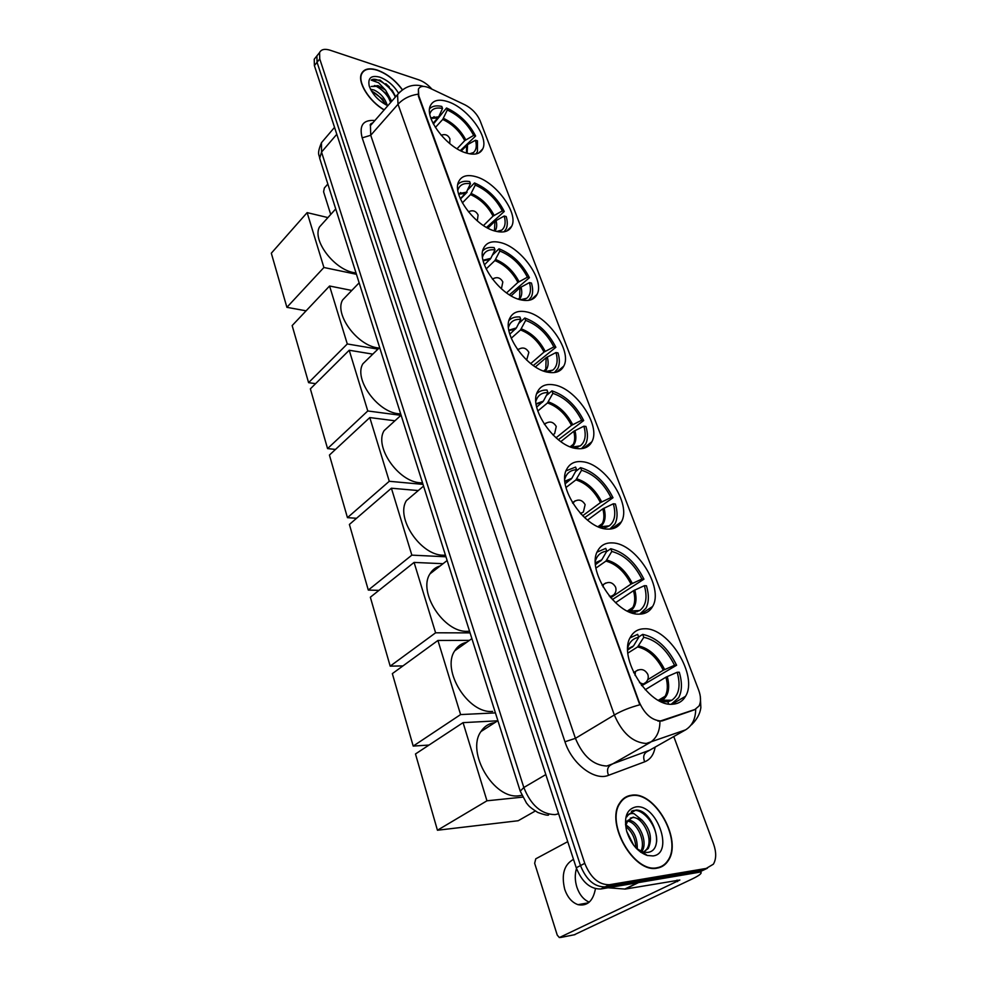 <?xml version="1.0" encoding="UTF-8"?>
<svg xmlns="http://www.w3.org/2000/svg" width="987" height="987" viewBox="0 0 987 987"><rect width="100%" height="100%" fill="white"/><g stroke="black" fill="none" stroke-linecap="round" stroke-linejoin="round"><path stroke-width="1.48" d="M548.636 372.346C555.989 373.444 561.048 371.359 563.787 366.091C572.374 351.039 547.378 315.309 525.997 311.793C518.187 310.313 512.821 312.398 509.884 318.048C501.211 333.026 527.379 369.841 548.636 372.346M639.033 614.136C645.239 614.124 649.754 611.57 652.592 606.487C664.239 587.684 635.788 543.06 612.409 542.912C605.697 542.579 600.812 545.194 597.752 550.758C586.019 569.339 615.789 615.394 639.033 614.136M607.227 529.069C613.865 529.414 618.59 526.996 621.415 521.802C631.902 504.357 604.71 463.15 582.046 461.694C574.915 460.978 569.844 463.446 566.809 469.096C556.224 486.369 584.686 528.872 607.227 529.069M577.136 448.591C584.156 449.319 589.054 447.049 591.842 441.794C601.33 425.594 575.285 387.323 553.275 384.77C545.799 383.672 540.555 385.954 537.57 391.629C527.996 407.705 555.262 447.16 577.136 448.591M521.58 299.999C529.254 301.467 534.423 299.579 537.101 294.336C544.91 280.333 520.865 246.812 500.076 242.481C491.982 240.631 486.505 242.506 483.642 248.107C475.746 262.048 500.902 296.594 521.58 299.999M495.881 231.266C503.826 233.092 509.095 231.414 511.71 226.22C518.829 213.167 495.671 181.583 475.426 176.562C467.085 174.354 461.521 175.994 458.721 181.522C451.515 194.538 475.746 227.072 495.881 231.266M466.666 153.108C474.883 155.354 480.25 153.923 482.779 148.827C489.17 136.811 466.987 107.238 447.37 101.513C438.771 98.885 433.108 100.267 430.406 105.658C423.929 117.65 447.136 148.112 466.666 153.108M672.715 704.2C678.427 703.83 682.708 701.202 685.521 696.304C698.5 676.009 668.643 627.387 644.511 628.781C638.256 628.83 633.592 631.557 630.533 636.973C617.492 656.947 648.706 707.173 672.715 704.2M660.562 720.942L694.947 709.468L699.03 705.976C701.14 701.856 701.004 696.514 698.623 689.987L480.138 120.784C477.091 113.912 472.045 108.595 465.013 104.856L429.592 88.04C423.879 85.524 420.154 85.894 418.402 89.163L418.772 95.751L638.996 701.572C644.338 713.749 651.519 720.214 660.562 720.942M657.268 868.104C661.882 867.302 665.509 864.846 668.174 860.726C682.794 840.27 655.023 791.006 631.692 795.214C626.622 795.806 622.637 798.409 619.737 803.011C605.142 823.133 634.012 873.791 657.268 868.104M659.402 867.61L660.451 866.808M402.437 89.731C395.392 80.218 387.027 73.667 377.33 70.089C369.274 67.609 363.993 68.806 361.489 73.692C357.171 82.118 369.113 101.34 384.128 109.952M626.091 796.904L627.313 796.719M694.947 709.468L695.687 709.184C695.601 718.844 692.22 725.753 685.533 729.886L646.251 743.47C632.766 742.569 622.131 733.07 614.333 714.983C621.588 710.763 630.064 707.371 639.798 704.804L418.402 96.171L418.402 89.163M694.157 709.912L662.092 720.942L657.947 721.09M431.924 89.151C427.914 84.635 423.583 81.551 418.944 79.885L330.139 50.226C324.735 48.548 321.207 49.338 319.578 52.558L316.901 55.889L318.591 53.791L316.901 55.889L317.061 62.267L580.492 865.574C586.327 879.997 594.556 887.091 605.154 886.857L703.102 870.287L713.379 864.193C716.389 858.998 716.439 852.237 713.539 843.885L673.776 736.549M319.578 52.558L319.751 58.936L584.76 863.366C590.633 877.813 598.875 884.932 609.472 884.71L707.383 868.239L703.102 870.287L707.383 868.239M625.166 797.903L623.92 798.286M698.833 872.323L703.114 870.275L605.154 886.857C594.556 887.091 586.327 879.997 580.492 865.574L317.061 62.267L316.901 55.889L314.236 59.22L314.384 65.598L576.248 867.77C582.059 882.156 590.251 889.238 600.849 888.991L698.833 872.323L703.102 870.287M315.926 57.11L314.236 59.22M624.117 798.643L622.933 799.125M631.828 795.571C626.807 796.176 622.859 798.742 619.996 803.295C605.549 823.22 634.123 873.335 657.132 867.721C661.697 866.931 665.3 864.489 667.928 860.417C682.399 840.171 654.912 791.401 631.828 795.571M633.42 844.897L626.992 832.275M626.733 831.412L633.728 845.304M625.499 824.676C633.728 829.956 637.639 838.16 637.244 849.276M626.005 826.835C632.198 831.807 635.455 838.79 635.801 847.784M628.102 820.197C638.145 819.679 649.088 842.343 641.587 851.892L641.168 852.46M625.733 821.085L627.325 821.122M627.498 821.147C637.17 822.06 646.645 842.479 640.427 851.978M636.368 848.388L642.586 851.867L647.336 852.435C666.361 850.831 652.752 809.192 635.875 810.056L627.855 814.818L626.831 816.866C628.423 814.053 630.841 812.992 634.086 813.695L641.982 820.098L633.21 817.125L627.757 820.715L626.412 824.046M641.982 820.098C650.47 829.253 652.555 838.716 648.249 848.524L643.376 852.102M643.006 852.2L641.106 852.46M630.323 818.112L632.297 817.606C642.266 815.928 654.356 839.468 646.571 849.375L643.993 851.892M652.999 855.939C674.676 853.545 656.577 803.171 635.813 806.934C626.844 809.106 623.759 817.088 626.585 830.857C630.644 843.601 637.528 851.806 647.238 855.47L652.999 855.939M658.144 867.943L659.23 867.24M631.359 811.326C640.736 805.799 657.922 824.959 656.626 841.874M589.227 902.155C583.613 899.725 579.492 894.74 576.889 887.202C574.878 880.688 574.742 874.445 576.482 868.474M573.496 859.356C564.132 864.538 561.196 874.494 564.7 889.238C567.5 897.356 571.942 902.5 578.012 904.672C587.29 906.399 593.101 901.082 595.445 888.719M699.647 871.928L701.152 872.693C701.177 874.001 698.105 876.135 691.924 879.096L574.2 934.8M567.722 841.664L535.768 858.826L534.658 863.292L557.236 935.096L559.358 937.576L679.846 880.022L625.227 889.077L608.017 887.769M402.314 89.817C395.343 80.379 387.04 73.865 377.404 70.311C369.446 67.856 364.215 69.041 361.735 73.877C357.442 82.242 369.335 101.328 384.239 109.816M370.495 89.225L374.147 90.051C380.735 93.333 385.115 98.466 387.286 105.473M371.272 90.705L382.549 99.107L385.633 104.647M395.676 96.738L392.295 90.446L380.032 80.083L371.198 80.12L378.589 82.76L385.572 90.138L377.972 85.598L371.149 86.511L377.379 86.288L386.99 94.333L390.655 102.488M385.572 90.138L391.74 101.242M398.452 93.062C393.764 85.425 387.546 80.12 379.81 77.159C371.137 74.987 367.62 77.973 369.261 86.116C372.481 94.592 378.675 101.13 387.829 105.72M371.198 80.12C376.084 76.196 391.234 86.449 395.281 97.182M374.641 85.511C381.216 88.559 386.41 93.58 390.235 100.538M371.433 90.977C377.281 93.999 381.944 98.527 385.448 104.548M385.769 83.661L389.371 86.967M638.614 636.985L642.697 634.37C656.54 637.38 667.841 647.669 676.613 665.226L674.553 665.275C666.558 649.434 656.306 640.107 643.795 637.294L637.627 646.917L627.929 653.061M647.731 679.698L663.301 670.198L674.553 665.275M668.631 703.965L667.829 701.819L671.863 700.215C679.068 694.947 680.845 685.632 677.193 672.258L665.917 677.181L645.202 689.716M494.771 722.669C488.861 723.434 484.259 726.407 480.928 731.577C465.802 752.242 494.105 800.075 519.285 795.719L521.802 795.3M676.613 665.226L641.784 685.706M667.163 701.794L667.878 700.202M669.223 701.436L669.655 700.215M627.769 650.001L633.531 645.93L638.737 637.306L637.639 634.357L630.101 637.849M671.271 704.212L678.649 697.71C682.128 691.06 682.338 682.56 679.266 672.209L677.193 672.258M638.737 637.306C633.407 638.244 629.78 641.587 627.831 647.336M643.795 637.294L642.697 634.37M660.871 701.56L667.829 701.819M661.611 701.893L662.894 702.423M535.238 811.043L518.187 820.74L437.438 830.24L415.478 753.969L463.063 722.644L497.645 720.806M463.063 722.644L486.961 800.802L437.438 830.24M522.678 797.126L486.961 800.802M606.45 551.758L610.78 548.698C624.475 552.276 635.529 562.43 643.931 579.172L641.871 579.085C634.222 563.984 624.191 554.78 611.804 551.462L605.919 561.097L595.963 568.068M610.743 597.777L631.014 584.094L641.871 579.085M634.986 613.68L634.518 612.409L639.724 610.509C646.041 605.697 647.583 597.431 644.375 585.686L633.494 590.682L615.53 602.724M466.654 642.315C461.534 643.388 457.561 646.214 454.76 650.791C441.115 670.185 468.344 714.144 492.624 711.393M643.931 579.172L612.359 599.565M635.196 612.298L635.813 610.719M637.183 611.767L637.516 610.62M595.519 564.613L601.811 559.802L606.783 551.178L605.747 548.39L597.123 552.103M639.749 614.136L645.979 608.202C648.965 602.317 649.125 594.84 646.436 585.76L644.375 585.686M606.783 551.178C601.071 551.795 597.271 555.052 595.395 560.937M611.804 551.462L610.78 548.698M630.804 612.495L634.518 612.409M429.037 745.049L413.208 746.086L392.345 673.627L437.932 640.464L469.38 640.378M437.932 640.464L460.596 714.576L413.208 746.086M495.425 712.898L460.596 714.576M575.569 471.515L580.578 467.641C594.137 471.737 604.945 481.755 613.001 497.732L610.953 497.534C603.612 483.124 593.804 474.031 581.553 470.268L575.914 479.892L565.97 487.516M582.638 515.782L600.466 502.593L610.953 497.534M603.217 528.415L609.263 525.849C614.802 521.481 616.147 514.128 613.322 503.789L602.81 508.848L587.475 520.112M440.116 565.97C435.711 567.217 432.331 569.844 429.974 573.866C417.637 592.052 443.866 632.704 467.32 631.335L469.553 631.224M613.001 497.732L584.612 517.657M604.945 527.663L605.401 526.256M606.771 527.144L607.017 526.083M565.218 483.766L571.806 478.325L576.556 469.713L575.581 467.085L566.057 470.848M609.867 529.081L615.037 523.764C617.615 518.557 617.726 511.957 615.37 503.975L613.322 503.789M576.556 469.713C570.523 469.997 566.612 473.106 564.798 479.016M581.553 470.268L580.578 467.641M601.811 528.033L603.045 527.934M402.955 665.917L390.186 666.139L370.347 597.221L414.084 562.417L443.027 563.7M414.084 562.417L435.6 632.803L390.186 666.139M470.071 632.877L435.6 632.803M546.342 395.553L551.955 390.852C565.378 395.392 575.952 405.287 583.687 420.548L581.651 420.252C574.594 406.484 565.008 397.514 552.88 393.344L547.489 402.955L537.792 411.011M556.026 437.796L571.498 425.36L581.651 420.252M573.903 447.962L580.344 445.828C585.217 441.88 586.401 435.329 583.897 426.187L573.731 431.294L560.826 441.596M415.046 493.303L406.447 500.557C395.269 517.607 420.573 555.41 443.249 555.225L445.47 555.225M583.687 420.548L558.321 439.721M576.198 447.654L576.519 446.42M577.888 447.16L578.049 446.186M536.694 407.076L543.381 401.129L547.933 392.555L547.008 390.062C542.702 389.902 539.284 391.136 536.731 393.751M581.466 448.666L585.71 443.977C587.931 439.363 588.005 433.515 585.933 426.47L583.897 426.187M547.933 392.555C541.641 392.505 537.619 395.405 535.879 401.277M552.88 393.344L551.955 390.852M378.946 590.374L368.299 590.078L349.398 524.455L391.395 488.22L418.278 490.564M391.395 488.22L411.85 555.138L368.299 590.078M445.964 556.791L411.85 555.138M518.631 323.563L524.813 317.999C538.075 322.934 548.427 332.705 555.866 347.301L553.843 346.918C547.057 333.742 537.681 324.896 525.689 320.368L520.519 329.954L511.241 338.245M530.71 363.586L544.022 352.063L553.843 346.918M547.538 372.124L552.868 370.088C557.161 366.51 558.198 360.662 555.977 352.544L546.132 357.689L535.423 366.905M391.37 424.015L384.116 430.616C373.95 446.605 398.378 481.94 420.351 482.779L422.547 482.89M555.866 347.301L533.301 365.511M548.834 371.902L549.043 370.828M550.388 371.445L550.499 370.544M509.81 334.186L516.411 327.906L520.778 319.369L519.902 317C515.251 316.593 511.611 317.752 509.008 320.491M554.423 372.531L557.852 368.459C559.777 364.351 559.826 359.169 558 352.927L555.977 352.544M520.778 319.369C514.276 318.986 510.18 321.663 508.49 327.4M525.689 320.368L524.813 317.999M356.554 518.274L347.449 517.657L329.424 455.069L369.792 417.575L394.923 420.783M369.792 417.575L389.273 481.286L347.449 517.657M423.016 484.383L389.273 481.286M492.34 255.214L499.015 248.786C512.13 254.078 522.271 263.714 529.427 277.692L527.416 277.236C520.889 264.602 511.71 255.88 499.854 251.031L494.882 260.58L486.147 268.945M506.578 292.905L517.904 282.405L527.416 277.236M522.37 300.159L526.725 298.271C530.512 295.027 531.413 289.808 529.451 282.59L519.902 287.748L511.143 295.829M368.978 357.862L362.858 363.821C353.593 378.823 377.207 411.998 398.526 413.75L400.697 413.935M490.613 258.668L491.168 257.595M529.427 277.692L509.428 294.805M522.752 300.085L522.876 299.172M524.196 299.666L524.245 298.851M484.407 264.824L490.798 258.347L494.993 249.847L494.154 247.601C489.194 246.935 485.394 248.008 482.754 250.797M528.65 300.356L531.376 296.865C533.042 293.201 533.066 288.599 531.45 283.047L529.451 282.59M494.993 249.847C488.331 249.143 484.173 251.574 482.52 257.138M499.854 251.031L499.015 248.786M335.494 449.43L327.561 448.591L310.362 388.853L349.213 350.249L372.802 354.136M349.213 350.249L367.781 410.974L327.561 448.591M400.919 415.33L367.781 410.974M467.344 190.257L474.488 182.94C487.442 188.554 497.374 198.054 504.271 211.465L502.284 210.934C495.992 198.819 486.986 190.207 475.278 185.075L470.503 194.587L462.372 202.866M483.494 225.554L493.044 216.116L502.284 210.934M498.324 231.772L501.815 230.082C505.159 227.158 505.961 222.47 504.221 216.03L494.956 221.211L487.911 228.133M460.707 192.539L459.387 193.896M347.769 294.62L342.612 299.962C334.149 314.051 356.986 345.351 377.7 347.88L379.033 348.066M460.473 199.016L467.085 192.268L466.777 191.429M504.271 211.465L486.566 227.405M499.212 231.501L499.225 230.785M460.337 198.72L466.419 192.181L470.454 183.73L469.664 181.583C464.445 180.683 460.51 181.62 457.857 184.421M504.036 231.822L506.171 228.885C507.626 225.616 507.639 221.507 506.208 216.56L504.221 216.03M470.454 183.73C463.68 182.718 459.473 184.89 457.857 190.244M475.278 185.075L474.488 182.94M315.593 383.659L308.586 382.66L292.152 325.587L329.572 286.008L351.791 290.449M329.572 286.008L347.288 343.957L308.586 382.66M377.959 349.127L347.288 343.957M433.416 124.029L446.543 107.978C459.325 113.912 469.01 123.264 475.623 136.033L473.649 135.416C467.628 123.881 458.844 115.405 447.296 109.989L442.731 119.439L435.378 127.446M457.055 148.753L464.741 140.623L473.649 135.416M470.811 154.009L473.415 152.59C476.314 149.999 477.005 145.879 475.475 140.228L467.567 144.645L461.25 150.999M434.058 116.626L432.985 117.811M323.724 222.235L319.529 226.899C311.892 239.989 333.89 269.315 353.914 272.646L356.036 273.017M475.623 136.033L460.349 150.555M433.046 123.326L438.684 116.836L442.534 108.459L441.781 106.436C436.316 105.227 432.244 106.004 429.592 108.767M475.907 153.96L477.449 151.628L477.449 140.833L475.475 140.228M442.534 108.459C435.649 107.102 431.405 108.952 429.801 114.036M447.296 109.989L446.543 107.978M306.093 310.831L286.896 307.327L271.314 253.203L307.142 212.624L327.918 217.584M307.142 212.624L323.909 267.489L286.896 307.327M356.443 274.3L323.909 267.489M327.844 184.038L324.378 187.962L323.576 191.749L330.719 214.475M662.882 720.485L662.092 720.942M655.121 747.11C653.863 754.599 650.384 759.509 644.684 761.816L608.535 775.313C594.729 781.285 571.892 763.876 564.959 741.768L362.192 137.872L370.73 135.268L575.421 738.35C582.848 756.116 593.286 765.344 606.771 766.035L649.656 750.206M362.192 137.872C358.96 125.374 363.204 119.587 374.887 120.513M373.209 122.437L370.446 125.596L370.73 135.268L398.02 104.252L397.564 94.579L400.401 91.421M659.933 721.312C659.908 731.355 656.503 738.498 649.717 742.742L610.25 765.27C607.35 767.479 606.771 770.822 608.535 775.313M417.908 94.209C409.753 95.431 403.128 98.774 398.02 104.252L614.333 714.983L575.421 738.35L564.959 741.768M371.05 123.585L372.099 123.72M534.103 297.05L534.411 297.864M561.11 368.348L561.48 369.311M589.609 443.558L589.992 444.557M619.713 523.024L620.058 523.924M651.58 607.153L651.815 607.77M319.751 58.936L314.384 65.598M584.76 863.366L576.248 867.77M609.472 884.71L600.849 888.991M685.533 729.886L646.411 752.045C643.524 754.204 642.956 757.461 644.684 761.816M324.18 139.525L321.466 142.708L321.54 152.084L523.826 787.515C530.932 805.293 541.345 814.337 555.076 814.633L558.617 813.769M545.823 774.573L523.826 787.515L520.223 791.155L319.776 158.574M334.544 127.36L321.466 142.708C316.358 154.848 319.591 154.836 319.677 158.278L321.54 152.084L336.801 134.281M677.045 880.108L677.576 881.601M638.527 882.575L625.227 889.077M560.554 937.49L575.002 934.64M624.759 889.09L637.861 882.699M663.301 670.198C656.614 657.12 648.052 649.36 637.627 646.917M659.945 701.128L665.115 696.279C667.767 691.295 668.026 684.929 665.917 677.181M633.531 645.93L627.769 648.928M664.633 669.531C657.848 656.244 649.175 648.373 638.601 645.893M660.143 701.226L662.351 700.202C668.544 695.761 670.173 687.865 667.261 676.502M632.568 646.954L627.769 649.138M635.048 675.429L635.455 671.481L638.009 669.939M647.854 674.454C648.78 677.551 648.077 680.24 645.732 682.535L643.203 684.065L639.502 682.646M631.014 584.094C624.598 571.621 616.233 563.947 605.919 561.097M628.781 611.681L632.84 607.449C635.11 603.045 635.32 597.456 633.494 590.682M601.811 559.802L595.408 562.8M632.297 583.391C625.783 570.733 617.307 562.948 606.845 560.061M629.027 611.792L630.483 611.002C635.899 606.956 637.331 599.948 634.777 589.992M600.886 560.838L595.42 563.071M602.971 586.846L603.439 584.501L605.648 583.046M615.604 587.203C616.493 590.115 615.851 592.681 613.692 594.902L611.027 596.37L609.201 595.938M600.466 502.593C594.297 490.687 586.118 483.124 575.914 479.892M599.232 527.132L602.28 523.591C604.229 519.693 604.402 514.782 602.81 508.848M571.806 478.325L564.909 481.187M601.688 501.877C595.445 489.786 587.142 482.112 576.803 478.843M599.541 527.255L600.281 526.787C605.031 523.11 606.289 516.892 604.044 508.132M570.93 479.374L564.934 481.52M572.818 503.333L575.051 500.841M585.118 504.69L583.379 512.043L580.393 513.413M571.498 425.36C565.576 413.972 557.581 406.508 547.489 402.955M571.14 447.111L573.299 444.298C574.977 440.856 575.113 436.513 573.731 431.294M543.381 401.129L536.101 403.757M572.694 424.632C566.686 413.059 558.568 405.484 548.34 401.894M571.51 447.234L571.621 447.16C575.791 443.817 576.889 438.29 574.915 430.554M542.542 402.202L536.151 404.139M544.405 424.435L546.095 422.979M556.236 426.532L554.657 433.601L552.917 434.885M544.022 352.063C538.322 341.157 530.488 333.779 520.519 329.954M544.392 371.26L545.786 369.2L546.132 357.689M516.411 327.906L508.86 330.201M545.157 351.31C539.383 340.244 531.438 332.767 521.321 328.881M544.812 371.396C548.143 368.299 548.957 363.475 547.279 356.936M515.609 328.992L508.934 330.645M517.632 349.78L518.668 349.114M528.847 352.396L526.639 360.095M517.904 282.405C512.401 271.943 504.739 264.676 494.882 260.58M518.854 299.271L519.631 297.963L519.902 287.748M490.798 258.347L483.05 260.247M519.002 281.64C513.437 271.03 505.652 263.64 495.659 259.495M519.347 299.419C521.864 296.581 522.419 292.436 521.013 286.995M490.021 259.433L483.161 260.753M501.408 288.796L502.827 281.986C500.397 277.507 496.93 276.545 492.414 279.099L492.636 278.926M493.044 216.116C487.751 206.073 480.237 198.905 470.503 194.587M494.438 230.859L494.956 221.211M466.419 192.181L458.56 193.662M494.105 215.339C488.738 205.16 481.113 197.881 471.243 193.501M494.993 231.02C496.843 228.466 497.177 224.937 496.029 220.434M465.679 193.267L458.721 194.229M464.741 140.623C459.658 131.049 452.317 123.992 442.731 119.439M466.493 153.059L466.543 145.434M438.684 116.836L430.751 117.798M465.765 139.833C460.608 130.124 453.169 122.956 443.447 118.341M467.122 153.244L467.567 144.645M437.969 117.934L430.974 118.44M556.73 372.05L563.787 366.091M640.995 614.062L652.592 606.487M611.533 528.896L621.415 521.802M583.49 448.345L591.842 441.794M531.166 299.727L537.101 294.336M506.713 231.057L511.71 226.22M478.72 153.047L482.779 148.827M672.024 704.212L685.521 696.304M667.508 861.059L668.174 860.726M372.987 122.696C370.52 123.77 369.681 124.732 370.446 125.596L397.564 94.579C404.966 86.202 413.602 83.463 423.46 86.375M700.326 696.489L700.856 707.642C700.054 713.774 696.945 719.486 691.492 724.803M548.538 815.089C547.353 815.521 543.763 814.633 537.779 812.449C527.687 806.083 528.514 805.108 526.515 803.122L520.223 791.155M619.38 803.64L619.996 803.295M640.834 852.274L641.587 851.892M646.571 849.375L648.249 848.524M642.586 851.88L647.238 855.47M588.412 902.821L578.012 904.672M700.684 871.435L701.091 872.52M361.156 74.543L361.735 73.877M658.354 700.289L665.115 696.279L662.351 700.202L671.863 700.215M480.928 731.577L497.892 720.658M647.817 674.368C644.77 669.149 640.649 668.187 635.455 671.481L633.617 672.616M643.228 684.065L641.377 685.188M627.387 611.039L632.84 607.449L630.483 611.002L639.724 610.509M454.76 650.791L471.885 638.601M615.567 587.105C612.532 581.997 608.498 581.133 603.439 584.501L602.156 585.39M611.545 596.345L610.262 597.221M598.06 526.651L602.28 523.591L600.281 526.787L609.263 525.849M429.974 573.866L447.136 560.505M585.081 504.567C582.059 499.558 578.086 498.78 573.163 502.223L572.46 502.753M581.553 513.4L580.849 513.919M570.19 446.753L573.299 444.298L571.621 447.16L580.344 445.828M406.447 500.557L423.559 486.11M556.199 426.409C553.176 421.474 549.278 420.758 544.503 424.25L544.355 424.361M543.664 371.001L545.786 369.2L544.713 371.371M384.116 430.616L401.092 415.182M545.342 371.556L552.868 370.088M528.798 352.26C526.022 347.584 522.32 346.795 517.694 349.879M518.372 299.11L519.631 297.963L519.088 299.345M362.858 363.821L379.637 347.486M520.482 299.74L526.725 298.271M342.612 299.962L359.145 282.825M496.732 231.476L501.815 230.082M477.301 220.903L478.09 215.03C475.931 210.848 472.699 209.775 468.418 211.81M319.529 226.899L335.728 208.911M469.541 153.812L473.415 152.59M449.727 143.571L449.924 138.797C448.061 134.972 445.137 133.788 441.152 135.231"/></g></svg>
